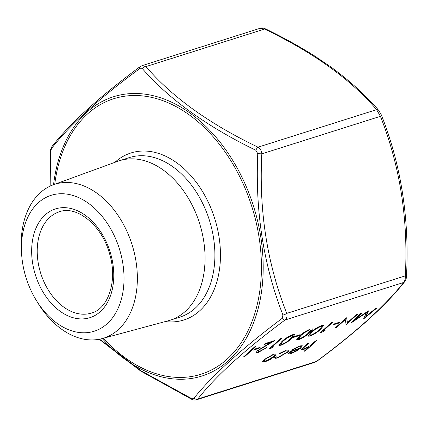 <?xml version="1.0" encoding="UTF-8"?>
<svg xmlns="http://www.w3.org/2000/svg" width="428" height="428" viewBox="0 0 428 428"><rect width="100%" height="100%" fill="white"/><g stroke="black" fill="none" stroke-linecap="round" stroke-linejoin="round"><path stroke-width="0.64" d="M294.635 336.413L300.199 334.653L299.06 335.68L293.501 337.441L294.635 336.413M299.648 335.91C302.452 333.161 306.057 330.876 310.466 329.052L312.526 328.971L309.471 332.802C306.748 335.52 303.195 337.794 298.803 339.623L296.7 339.704L299.648 335.91M322.851 331.17L325.077 330.47L323.087 331.77L320.417 332.615L331.513 322.562L332.807 322.15L322.851 331.17L332.577 322.225M334.669 323.745L340.228 321.984L339.094 323.017L333.53 324.772L334.669 323.745M347.45 322.653L356.16 314.762L357.46 314.35L346.364 324.403L346.091 324.488L345.273 319.598L336.542 327.511L335.242 327.923L346.338 317.87L346.632 317.779L347.45 322.653L346.6 317.79M365.86 316.41L375.244 308.722L376.549 308.31L363.543 318.967L366.496 312.665L351.249 322.856L360.424 313.414L361.724 313.002L355.128 319.796L368.331 310.91L365.86 316.41L368.508 310.856M274.862 356.24L270.539 359.301L265.167 361.794L262.492 361.853L263.926 359.697L273.562 354.186L276.237 354.036L274.862 356.24L270.539 359.301M315.404 341.03L316.704 340.624L305.319 350.933L304.024 351.34L308.829 346.99L303.136 349.778L301.21 349.874L303.297 347.306L307.432 343.556L308.732 343.144L303.222 348.221L302.89 348.938L304.361 348.804L310.097 345.722L315.404 341.03M299.702 348.264L300.724 346.685L298.835 346.776L293.239 349.553L292.549 349.499L299.67 345.926L302.254 345.733L300.809 348.028L296.888 350.864L291.243 353.539C289.489 354.095 288.6 354.063 288.584 353.442L290.248 351.254L299.702 348.264M276.37 356.824C276.392 357.38 277.2 357.401 278.794 356.893L286.493 352.581L287.52 350.944L285.187 351.099L279.928 353.598L279.388 353.448L286.204 350.19L289.194 350.018L287.878 352.094L277.702 357.824C275.627 358.487 274.648 358.423 274.765 357.637L276.397 356.989M274.765 358.049L274.765 357.637M310.771 332.395C313.569 329.646 317.175 327.356 321.589 325.537L323.648 325.451L320.593 329.287C317.87 332.005 314.312 334.273 309.925 336.103L307.823 336.183L310.771 332.395M281.859 341.544C284.657 338.794 288.263 336.51 292.677 334.685L294.731 334.6L291.682 338.436C288.959 341.153 285.401 343.427 281.009 345.252L278.906 345.337L281.859 341.544M271.7 347.359L273.92 346.653L271.935 347.953L269.266 348.799L280.356 338.751L281.656 338.339L271.7 347.359L281.421 338.414M258.651 350.329L257.956 351.447L259.539 351.377L266.746 347.584L258.335 352.426L256.174 352.57L257.265 350.821L270.753 342.459L264.023 344.588L265.162 343.561L274.985 340.453L258.598 350.238L257.934 351.399M254.607 349.077L260.165 347.322L259.026 348.349L253.467 350.109L254.607 349.077M254.596 346.899L255.896 346.493L244.8 356.54L243.5 356.952L254.596 346.899M260.288 28.243L260.283 28.243C261.765 27.718 263.477 27.916 265.419 28.842L265.419 28.842A3.932 1.295 116 0 0 264.558 29.067L260.288 28.243L142.032 65.661L145.959 66.591C171.922 96.942 209.281 123.804 258.025 147.179C260.31 148.634 261.578 150.859 261.829 153.85L257.758 153.647L255.832 150.271C206.97 126.49 169.172 99.312 142.449 68.737L139.646 68.715C98.922 98.542 69.529 125.169 51.456 148.607L50.584 151.956L50.162 186.105M99.585 339.201L140.764 370.6L191.091 398.291L193.889 398.313A3.932 3.365 38.7 0 0 197.843 398.982L316.436 361.451A3.932 1.899 53.2 0 0 316.886 361.269L316.436 361.451C356.674 331.647 385.73 305.325 403.599 282.491C404.856 281.062 405.434 278.858 405.327 275.867C408.328 219.28 400.025 166.096 380.422 116.32L376.619 109.648C350.655 79.303 313.301 52.441 264.558 29.067L145.959 66.591A3.932 2.766 138.6 0 0 142.449 68.737M193.889 398.313C212.053 375.624 241.451 348.997 282.079 318.421L282.951 315.067A3.932 1.332 159.1 0 0 286.733 313.392L405.327 275.867L406.493 276.012C409.489 218.735 401.106 165.031 381.332 114.897L381.332 114.897A3.932 1.332 -20.9 0 1 380.422 116.32L261.829 153.85C258.828 210.432 267.131 263.616 286.733 313.392C287.391 316.201 286.814 318.405 285.005 320.021C244.763 349.826 215.712 376.148 197.843 398.982L196.58 399.757L314.837 362.334M107.182 323.702A71.283 48.846 72.4 0 1 36.182 300.167A71.283 48.846 72.4 0 1 21.614 254.114A71.283 48.846 72.4 0 1 91.432 205.59A71.283 48.846 72.4 0 1 107.182 323.702M21.614 254.114L21.4 250.829A80.721 55.314 72.4 0 1 53.377 184.768L117.994 161.222A83.674 57.336 72.4 0 1 119.594 160.682A83.674 57.336 72.4 0 1 195.045 211.266A83.674 57.336 72.4 0 1 185.292 311.381A83.674 57.336 72.4 0 1 170.082 320.224A83.674 57.336 72.4 0 1 168.461 320.7L102.062 338.618A80.721 55.314 72.4 0 1 37.899 302.976L36.182 300.167M53.377 184.768A80.721 55.314 72.4 0 1 127.228 231.965A80.721 55.314 72.4 0 1 118.299 329.63A80.721 55.314 72.4 0 1 102.062 338.618M282.951 315.067C263.536 265.034 255.136 211.223 257.758 153.647M50.584 151.956L50.37 151.988C50.172 150.624 50.75 148.757 52.098 146.387A3.932 3.365 38.7 0 0 52.093 146.387A3.932 3.365 38.7 0 0 51.456 148.607M140.427 66.549A3.932 1.899 53.2 0 0 139.972 66.731L139.972 66.731A3.932 1.899 53.2 0 0 139.646 68.715M191.091 398.291A3.932 1.295 116 0 0 191.444 399.158L191.444 399.158C193.306 400.078 195.013 400.276 196.575 399.757L196.575 399.757M265.419 28.842C283.015 37.343 299.525 46.459 314.96 56.186L331.197 67.196C350.008 81.01 365.844 95.401 378.705 110.36L378.705 110.36A3.932 2.766 138.6 0 0 376.619 109.648L258.025 147.179A3.932 1.295 116 0 0 255.832 150.271M282.079 318.421A3.932 1.899 53.2 0 0 285.005 320.021L403.599 282.491A3.932 3.365 38.7 0 0 404.765 281.613L404.765 281.613C406.102 279.275 406.68 277.408 406.493 276.012M316.886 361.269L316.886 361.269C336.783 346.514 354.325 332.315 369.519 318.667L379.706 309.107C389.657 299.333 398.013 290.168 404.765 281.613M316.469 340.693L305.319 350.933M305.271 350.842L304.206 351.174M303.136 349.778L308.829 346.99M303.083 349.687L301.189 349.826M308.497 343.219L303.222 348.221M303.174 348.13L302.874 348.89M300.691 346.643L298.835 346.776M298.781 346.685L293.239 349.553M293.185 349.462L292.666 349.425M302.227 345.69L300.809 348.028M300.756 347.937L296.888 350.864M296.834 350.773L291.243 353.539M291.19 353.448C289.435 354.004 288.547 353.972 288.536 353.351M298.573 349.211L290.553 351.746L290.072 352.784L292.174 352.661L295.657 351.11L298.519 349.12L290.5 351.656L290.05 352.736M289.168 349.976L287.83 352.003L277.702 357.824M277.649 357.733C275.573 358.397 274.594 358.332 274.717 357.546M287.488 350.901L285.187 351.099M285.134 351.008L279.928 353.598M279.875 353.512L279.473 353.394M270.485 359.21L265.167 361.794M265.119 361.703L262.439 361.762M276.21 353.993L274.808 356.15M274.605 354.935L272.518 354.999L265.178 359.194L264.151 360.906M265.232 359.279L264.172 360.948L266.173 360.89L273.572 356.642L274.632 354.978L272.572 355.09L265.178 359.194M376.282 308.395L363.543 318.967M351.409 322.691L366.496 312.665M361.526 313.066L355.128 319.796M357.225 314.425L346.364 324.403M336.542 327.511L345.273 319.598M336.488 327.42L335.424 327.757M339.998 322.059L339.094 323.017M339.04 322.926L333.712 324.611M324.708 330.587L323.087 331.77M323.038 331.679L320.599 332.449M323.616 325.408L320.593 329.287M320.54 329.196C317.817 331.914 314.259 334.188 309.872 336.012L309.925 336.103M309.872 336.012L307.796 336.135M321.851 326.51L320.353 326.489L315.35 329.196L312.012 331.898L309.546 335.07M311.017 335.087C314.473 333.594 317.234 331.802 319.293 329.699L321.883 326.553L320.406 326.58L315.399 329.287L312.065 331.989L309.567 335.119L311.017 335.087M312.494 328.929L309.471 332.802M309.423 332.711C306.699 335.434 303.142 337.703 298.749 339.532L298.803 339.623M298.749 339.532L296.679 339.655M310.728 330.031L309.235 330.009L304.228 332.716L300.889 335.413L298.423 338.585M299.9 338.601C303.356 337.114 306.111 335.322 308.171 333.219L310.76 330.074L309.289 330.1L304.281 332.807L300.943 335.504L298.444 338.639L299.9 338.601M299.964 334.723L299.06 335.68M299.006 335.589L293.683 337.275M294.705 334.557L291.682 338.436M291.629 338.345C288.905 341.062 285.348 343.336 280.961 345.161L281.009 345.252M280.961 345.161L278.885 345.289M292.934 335.659L291.441 335.638L286.434 338.345L283.101 341.046L280.634 344.219M282.106 344.235C285.562 342.742 288.322 340.95 290.377 338.848L292.966 335.702L291.495 335.729L286.487 338.436L283.149 341.137L280.656 344.267L282.106 344.235M273.556 346.771L271.935 347.953M271.882 347.862L269.447 348.638M266.692 347.493L258.335 352.426M258.282 352.335L256.147 352.517M264.204 344.422L270.753 342.459M274.53 340.592L264.788 346.386M264.734 346.295L258.598 350.238M259.93 347.392L259.026 348.349M258.977 348.258L253.649 349.944M255.66 346.562L244.8 356.54M244.746 356.449L243.682 356.786M49.766 217.387A53.115 36.396 72.4 0 1 59.422 211.774C76.205 205.226 101.597 224.625 109.429 253.317C118.005 280.586 108.241 308.829 91.469 313.05A53.115 36.396 72.4 0 1 43.576 280.939A53.115 36.396 72.4 0 1 49.766 217.387M45.133 214.915A57.047 39.092 -107.6 0 0 60.177 311.306A57.047 39.092 -107.6 0 0 112.837 263.6A57.047 39.092 -107.6 0 0 45.133 214.915M103.464 338.238A144.514 99.029 -107.6 0 0 227.279 358.985A144.514 99.029 -107.6 0 0 206.997 130.133A144.514 99.029 -107.6 0 0 54.741 184.27M114.881 162.356A87.606 60.032 72.4 0 1 204.022 194.05A87.606 60.032 72.4 0 1 199.764 310.744A87.606 60.032 72.4 0 1 165.261 321.562M170.082 320.224L179.915 317.116A83.674 57.336 -107.6 0 0 195.131 308.272A83.674 57.336 -107.6 0 0 204.878 208.158A83.674 57.336 -107.6 0 0 129.427 157.568L119.594 160.682M53.553 184.698A146.483 100.377 72.4 0 1 86.943 112.189A146.483 100.377 72.4 0 1 235.839 165.636A146.483 100.377 72.4 0 1 228.595 360.536A146.483 100.377 72.4 0 1 181.285 379.262A146.483 100.377 72.4 0 1 102.249 338.569M50.37 151.988L50.006 186.18M52.093 146.387C60.856 135.205 72.476 122.975 86.943 109.696L99.697 98.515C111.981 88.163 125.409 77.564 139.972 66.731L142.032 65.666M99.253 339.265L140.753 371.076L191.444 399.158M378.705 110.36L381.332 114.897"/></g></svg>
